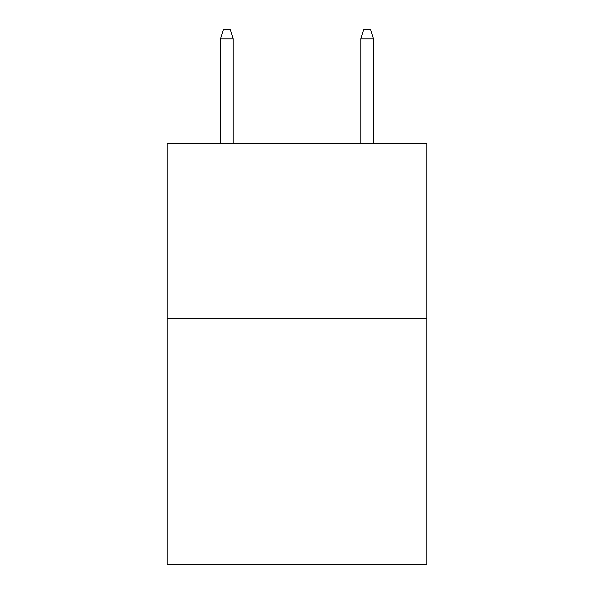 <?xml version="1.0" encoding="UTF-8"?>
<svg xmlns="http://www.w3.org/2000/svg" width="594" height="594" viewBox="0 0 594 594"><rect width="100%" height="100%" fill="white"/><g stroke="black" fill="none" stroke-linecap="round" stroke-linejoin="round"><path stroke-width="0.89" d="M426.789 318.748L426.789 564.3L167.211 564.3L167.211 143.354L426.789 143.354L426.789 318.748L167.211 318.748M233.16 143.354L233.16 38.818L220.53 38.818L220.53 143.354M220.53 38.818L223.337 29.7L230.353 29.7L233.16 38.818M360.84 38.818L363.647 29.7L370.663 29.7L373.47 38.818L360.84 38.818L360.84 143.354M373.47 38.818L373.47 143.354"/></g></svg>

